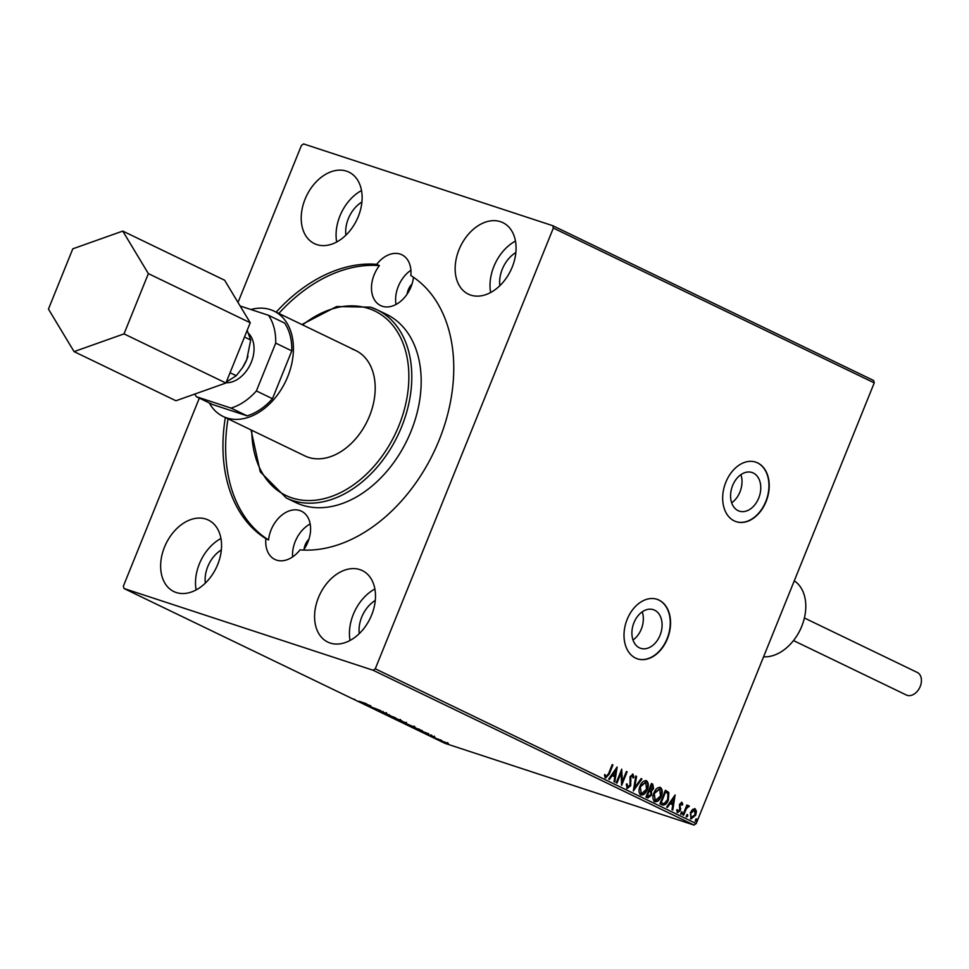 <?xml version="1.0" encoding="UTF-8"?>
<svg xmlns="http://www.w3.org/2000/svg" width="969" height="969" viewBox="0 0 969 969"><rect width="100%" height="100%" fill="white"/><g stroke="black" fill="none" stroke-linecap="round" stroke-linejoin="round"><path stroke-width="1.45" d="M740.91 474.653A20.325 14.414 -71.8 0 1 731.668 502.814M642.241 611.827A20.325 14.414 -71.8 0 1 632.999 640M639.395 647.801A20.325 14.414 108.2 0 0 640.654 648.309A20.325 14.414 108.2 0 0 660.386 634.392A20.325 14.414 108.2 0 0 654.596 610.179A20.325 14.414 108.2 0 0 653.336 609.671A20.325 14.414 108.2 0 0 633.617 623.588A20.325 14.414 108.2 0 0 639.395 647.801M738.075 510.627A20.325 14.414 108.2 0 0 739.335 511.135A20.325 14.414 108.2 0 0 759.054 497.218A20.325 14.414 108.2 0 0 753.264 473.005A20.325 14.414 108.2 0 0 752.005 472.497A20.325 14.414 108.2 0 0 732.285 486.414A20.325 14.414 108.2 0 0 738.075 510.627M734.236 520.898A31.335 22.226 108.2 0 0 736.174 521.685A31.335 22.226 108.2 0 0 766.588 500.234A31.335 22.226 108.2 0 0 757.661 462.916A31.335 22.226 108.2 0 0 755.723 462.128A31.335 22.226 108.2 0 0 725.309 483.579A31.335 22.226 108.2 0 0 734.236 520.898M736.04 521.637A31.335 22.226 108.2 0 0 766.346 500.04A31.335 22.226 108.2 0 0 757.383 462.819A31.335 22.226 108.2 0 0 755.578 462.08M635.567 658.072A31.335 22.226 108.2 0 0 637.505 658.859A31.335 22.226 108.2 0 0 667.92 637.408A31.335 22.226 108.2 0 0 658.993 600.09A31.335 22.226 108.2 0 0 657.055 599.302A31.335 22.226 108.2 0 0 626.64 620.754A31.335 22.226 108.2 0 0 635.567 658.072M637.372 658.811A31.335 22.226 108.2 0 0 667.665 637.214A31.335 22.226 108.2 0 0 658.714 599.993A31.335 22.226 108.2 0 0 656.909 599.254M303.479 550.077A27.495 19.295 -64.2 0 0 301.444 511.196A27.495 19.295 -64.2 0 0 299.772 510.53A27.495 19.295 -64.2 0 0 268.558 539.951A150.437 105.585 -64.2 0 1 228.006 418.826M225.329 417.53A150.437 105.585 -64.2 0 0 265.881 538.667A27.495 19.295 -64.2 0 0 274.869 559.44A27.495 19.295 -64.2 0 0 276.54 560.106A27.495 19.295 -64.2 0 0 300.002 549.859A150.437 105.585 -64.2 0 0 439.114 440.168A150.437 105.585 -64.2 0 0 410.832 275.535A27.495 19.295 -64.2 0 0 401.844 254.762A27.495 19.295 -64.2 0 0 400.173 254.084A27.495 19.295 -64.2 0 0 376.711 264.331A150.437 105.585 -64.2 0 0 276.165 312.139M376.711 264.331L379.4 265.627A27.495 19.295 -64.2 0 0 380.635 305.586A27.495 19.295 -64.2 0 0 382.307 306.252A27.495 19.295 -64.2 0 0 413.472 277.255M316.827 244.6A39.693 27.859 115.8 0 1 314.416 243.631A39.693 27.859 115.8 0 1 305.804 197.446A39.693 27.859 115.8 0 1 346.502 171.15A39.693 27.859 115.8 0 1 348.913 172.119A39.693 27.859 115.8 0 1 357.537 218.304A39.693 27.859 115.8 0 1 316.827 244.6M336.691 242.008A39.693 27.859 115.8 0 1 361.51 190.554M470.777 295.121A39.693 27.859 115.8 0 1 468.366 294.152A39.693 27.859 115.8 0 1 459.742 247.967A39.693 27.859 115.8 0 1 500.452 221.671A39.693 27.859 115.8 0 1 502.863 222.64A39.693 27.859 115.8 0 1 511.487 268.825A39.693 27.859 115.8 0 1 470.777 295.121M490.629 292.529A39.693 27.859 115.8 0 1 515.447 241.075M176.261 592.531A39.693 27.859 115.8 0 1 173.851 591.562A39.693 27.859 115.8 0 1 165.227 545.377A39.693 27.859 115.8 0 1 205.937 519.081A39.693 27.859 115.8 0 1 208.347 520.05A39.693 27.859 115.8 0 1 216.971 566.235A39.693 27.859 115.8 0 1 176.261 592.531M196.113 589.939A39.693 27.859 115.8 0 1 220.932 538.485M330.199 643.053A39.693 27.859 115.8 0 1 327.788 642.084A39.693 27.859 115.8 0 1 319.176 595.899A39.693 27.859 115.8 0 1 359.874 569.602A39.693 27.859 115.8 0 1 362.285 570.571A39.693 27.859 115.8 0 1 370.909 616.744A39.693 27.859 115.8 0 1 330.199 643.053M350.051 640.461A39.693 27.859 115.8 0 1 374.882 589.007M209.28 402.934A58.503 41.061 -64.2 0 0 223.124 416.464L304.896 455.914A58.503 41.061 -64.2 0 0 308.445 457.344A58.503 41.061 -64.2 0 0 368.438 418.584A58.503 41.061 -64.2 0 0 355.732 350.524A58.503 41.061 -64.2 0 0 352.183 349.094M286.267 497.957L295.642 502.487A104.47 73.317 -64.2 0 0 301.989 505.043A104.47 73.317 -64.2 0 0 409.112 435.832A104.47 73.317 -64.2 0 0 386.425 314.295L377.038 309.777A104.47 73.317 115.8 0 1 399.737 431.302A104.47 73.317 115.8 0 1 292.602 500.513A104.47 73.317 115.8 0 1 286.267 497.957L260.237 471.782L251.032 429.933M692.532 809.454L695.148 808.752L696.432 811.319L695.706 815.171L691.006 818.987L690.412 812.628L692.532 809.454M688.329 806.923L686.44 808.558L683.617 815.22L682.891 814.868L686.888 804.985L687.615 805.336L687.021 806.789L688.935 805.76L689.347 806.365L688.269 806.898M681.51 803.628L680.093 805.602L680.371 810.447L677.694 812.567L676.75 810.508L677.537 809.793L678.106 811.319L679.632 810.145L679.535 804.331L681.958 802.393L682.782 804.476L682.019 805.118L681.401 803.592M676.98 809.612L677.694 811.174M662.093 804.839L659.913 803.785L665.388 790.256L668.84 792.509L668.356 799.982C666.89 803.931 664.807 805.554 662.093 804.839L662.614 805.057M645.96 797.051L651.434 783.521L652.755 784.163L653.566 788.56L651.519 791.019L651.604 795.186L647.837 797.959L645.96 797.051M633.338 790.958L635.797 775.975L636.572 776.363L634.707 787.724L641.139 778.555L641.926 778.943L633.338 790.958M616.974 783.073L616.248 782.722L621.723 769.192L622.328 781.547L626.41 771.457L627.125 771.796L621.662 785.326L621.044 773.008L616.974 783.073M604.692 774.534L606.17 776.617L608.58 773.601L612.214 764.602L612.941 764.953L609.247 774.086L605.613 777.998L604.474 775.588L605.262 774.728L605.746 776.472M199.323 398.126L123.378 586.124L123.996 588.51L444.904 743.32L694.01 825.067L373.101 670.257L375.282 668.792L553.335 228.078L552.718 225.68L303.612 143.933L301.432 145.411L237.999 302.413M375.282 668.792L696.19 823.589L874.244 382.876L553.335 228.078M617.144 766.988L614.806 782.019L614.019 781.644L614.806 776.847L612.178 775.575L609.453 779.439L608.677 779.064L617.144 766.988M626.628 783.873L627.185 786.84L629.983 785.362L630.08 776.581L633.036 774.231L633.92 777.404L633.023 777.962L632.466 775.624L630.831 776.872L630.698 785.726L627.246 788.439L626.325 784.466L627.185 784.054L627.428 786.913M640.012 786.174C641.514 782.286 643.67 780.469 646.468 780.723C648.624 782.746 648.879 785.702 647.256 789.59C645.742 793.478 643.586 795.27 640.788 794.968C638.68 792.945 638.426 790.001 640.012 786.174M653.966 792.896C655.468 789.02 657.624 787.203 660.422 787.446C662.578 789.481 662.832 792.436 661.209 796.324C659.695 800.2 657.539 802.005 654.741 801.702C652.634 799.667 652.379 796.736 653.966 792.896M660.155 787.337L659.889 787.276C662.009 789.299 662.275 792.254 660.652 796.13L661.209 796.324M675.127 794.955L672.789 809.999L672.001 809.612L672.789 804.815L670.16 803.543L667.447 807.419L666.66 807.032L675.127 794.955M681.001 812.809L682.055 811.974L682.2 813.391L681.146 814.226L681.001 812.809M686.524 815.486L687.59 814.65L687.736 816.068L686.67 816.903L686.524 815.486M695.548 819.835L696.614 818.999L696.759 820.416L695.694 821.252L695.548 819.835M444.565 742L448.453 743.877L440.277 740.885L444.565 742M447.69 743.32L448.502 743.768M440.423 740.546L441.319 740.825M432.222 736.985L441.791 740.51L432.222 736.985M434.512 736.961L426.966 734.466L434.924 737.191M422.351 730.759L409.245 725.902L422.557 730.965M395.291 719.168L406.423 723.019L395.291 719.168M403.213 722.087L402.22 721.917M382.658 713.075L389.453 714.843L385.093 713.887L395.582 717.799L382.658 713.075M366.306 705.178L380.793 710.665L366.343 705.081M359.354 701.326L366.597 703.809L359.354 701.326M354.92 699.485L354.194 699.206M123.996 588.51L373.101 670.257M370.8 705.844L364.138 704.136L357.997 701.181L370.8 705.844M376.578 709.841L386.813 713.523L376.493 709.805M382.719 712.179L383.034 711.403M400.245 720.003C402.123 721.009 401.626 721.033 398.756 720.076L389.998 716.66C388.169 715.679 388.666 715.655 391.488 716.588L401.457 720.742M390.083 716.454L388.823 715.934M414.199 726.738C416.076 727.743 415.58 727.767 412.709 726.811L403.952 723.383C402.123 722.414 402.619 722.389 405.442 723.31L415.41 727.477M404.037 723.189L402.777 722.668M428.795 733.812L422.121 732.116L415.98 729.148L428.795 733.812M361.897 202.012A27.156 19.065 -64.2 0 0 345.897 235.188M515.847 252.534A27.156 19.065 -64.2 0 0 499.847 285.698M221.332 549.944A27.156 19.065 -64.2 0 0 205.331 583.108M375.269 600.465A27.156 19.065 -64.2 0 0 359.269 633.629M552.718 225.68L873.626 380.49L874.244 382.876M696.19 823.589L694.01 825.067M379.4 265.627A150.437 105.585 -64.2 0 0 278.842 313.435M265.881 538.667L268.558 539.951M366.221 704.511L368.499 705.093L366.221 704.511M398.029 719.737L390.979 716.975L398.029 719.737M400.5 719.495L400.185 720.27L399.313 719.579M390.374 715.631L390.979 716.975M405.405 722.91L401.663 721.372L405.611 722.632M401.033 721.215L397.024 719.846L401.081 721.069M402.123 721.59L401.445 721.711M411.982 726.471L404.933 723.71L411.982 726.471M414.453 726.229L414.138 726.992L413.266 726.314M404.327 722.365L404.933 723.71M418.765 729.136L410.977 726.58L419.08 729.911L421.043 730.275L418.802 729.039M424.204 732.479L426.481 733.073L424.204 732.479M445.885 743.029L441.161 741.176L446.854 742.932M442.07 741.079L441.161 741.176M612.19 764.674L612.941 764.953M612.372 764.771L608.689 773.904L605.056 777.816M616.55 767.836L614.261 781.765M608.944 779.197L612.178 775.575M615.884 770.282L612.481 774.146L615.061 775.309L615.884 770.282L613.038 774.328L615.061 775.309M621.347 770.101L622.328 781.547M626.374 771.53L627.125 771.796M626.568 771.615L621.468 784.26M616.441 782.819L621.044 773.008M632.478 774.049L633.92 777.404M631.909 775.43L630.831 776.872M630.274 776.69L630.565 778.834M629.995 778.652L630.904 780.614M630.347 780.433L630.698 785.726M630.141 785.544L626.677 788.257M635.773 776.06L636.572 776.363M636.015 776.169L634.707 787.724M641.09 778.628L641.926 778.943M641.369 778.761L633.496 789.977M645.911 780.529C648.055 782.564 648.322 785.52 646.698 789.408L647.256 789.59M646.698 789.408C645.184 793.284 643.028 795.089 640.218 794.786M640.763 793.381L641.551 793.672L646.541 789.238L645.742 782.031L640.182 786.331L641.224 793.538M640.182 786.331L641.321 793.575M645.948 782.116L640.739 786.513M651.398 783.594L653.566 788.56M653.009 788.378L651.519 791.019M650.962 790.825L651.604 795.186M651.047 795.004L647.28 797.778M647.51 796.227L650.889 794.834L650.732 791.879L649.278 790.983L646.686 795.828L648.188 796.47M649.654 789.59L652.827 788.233L651.592 785.265L649.278 789.408L650.296 789.82M649.278 789.408L650.042 789.747M651.592 785.265L649.836 789.602M646.686 795.828L647.886 796.385M649.278 790.983L647.244 796.009M660.652 796.13C659.138 800.019 656.982 801.811 654.172 801.52M654.717 800.115L655.504 800.394L660.495 795.973L659.695 788.766L654.136 793.066L655.177 800.273M654.136 793.066L655.274 800.297M659.901 788.851L654.693 793.248M665.352 790.329L668.84 792.509M668.283 792.327L668.356 799.982M667.798 799.788C666.333 803.749 664.237 805.372 661.536 804.658M665.546 791.988L660.64 802.562L664.044 803.713L667.641 799.631L667.944 793.599L665.546 791.988L661.197 802.744L664.044 803.713M674.533 795.815L672.244 809.733M666.926 807.165L670.16 803.543M673.867 798.25L670.463 802.126L673.043 803.277L673.867 798.25L671.032 802.308L673.043 803.277M681.401 802.211L682.782 804.476M680.953 803.446L680.274 804.621M679.717 804.44L680.093 805.602M679.523 805.421L680.747 808.8M680.19 808.618L680.371 810.447M679.814 810.266L677.137 812.385M681.498 811.792L682.2 813.391M681.643 813.209L680.577 814.045M686.864 805.057L687.615 805.336M687.057 805.142L687.021 806.789M688.378 805.578L689.347 806.365M688.789 806.184L688.196 806.874M687.772 806.741L686.44 808.558M685.882 808.376L683.084 814.965M687.021 814.457L687.736 816.068M687.178 815.874L686.113 816.722M694.579 808.57L696.432 811.319M695.863 811.138L695.706 815.171M695.148 814.99L690.449 818.805M690.933 817.594L694.979 814.832L694.652 809.975L693.925 809.721L690.57 812.797L691.248 817.691M690.57 812.797L691.115 817.666M694.652 809.975L691.139 812.979M696.045 818.817L696.759 820.416M696.19 820.234L695.136 821.07M410.904 270.23A27.495 19.295 -64.2 0 0 396.042 304.46M412.019 284.026A12.536 8.794 -64.2 0 0 407.186 294.031M310.153 523.963A27.495 19.295 -64.2 0 0 292.614 556.909M308.929 539.176A12.536 8.794 -64.2 0 0 304.109 549.181M920.514 685.664A11.277 7.922 115.8 0 1 920.477 685.773A11.277 7.922 115.8 0 1 920.175 686.597A11.277 7.922 115.8 0 1 918.806 689.238A11.277 7.922 115.8 0 1 918.745 689.334M793.49 640.57L906.366 695.015A12.536 8.794 -64.2 0 0 918.685 689.419A12.536 8.794 -64.2 0 0 920.211 686.488A12.536 8.794 -64.2 0 0 920.55 685.567A12.536 8.794 -64.2 0 0 917.255 672.438L804.391 617.992M226.007 382.767A28.149 19.755 -64.2 0 0 251.31 362.2A28.149 19.755 -64.2 0 0 248.9 333.772M223.124 416.464A58.503 41.061 -64.2 0 0 287.732 376.638A58.503 41.061 -64.2 0 0 273.961 311.085A58.503 41.061 -64.2 0 0 250.898 309.523M242.698 367.408A33.431 23.462 -64.2 0 0 242.759 367.324A33.431 23.462 -64.2 0 0 246.804 359.487A33.431 23.462 -64.2 0 0 247.713 357.028A33.431 23.462 -64.2 0 0 247.979 356.253M272.471 398.707L256.385 390.943L275.705 343.123A56.408 39.596 115.8 0 0 268.51 315.3L284.595 323.065A56.408 39.596 -64.2 0 1 291.79 350.887L272.471 398.707A56.408 39.596 -64.2 0 1 247.107 415.846L212.49 404.485L196.404 396.721A56.408 39.596 115.8 0 1 194.757 394.08M196.404 396.721L231.022 408.082A56.408 39.596 115.8 0 0 256.385 390.943M268.51 315.3L240.155 305.998M291.79 350.887L275.705 343.123M247.107 415.846L231.022 408.082M247.192 330.332L250.705 340.022L246.804 359.487L242.638 367.493L236.279 375.742L226.31 382.016M244.479 337.03L250.705 340.022M230.053 372.738L236.279 375.742M225.898 383.021L250.244 322.762L224.638 280.235L122.76 231.082L72.796 248.815L48.45 309.087L74.068 351.614L175.934 400.754L225.898 383.021L124.02 333.881L148.366 273.621L250.244 322.762M148.366 273.621L122.76 231.082M74.068 351.614L124.02 333.881M763.572 656.812A41.788 29.324 -64.2 0 0 796.663 636.112A41.788 29.324 -64.2 0 0 802.877 623.249A41.788 29.324 -64.2 0 0 805.578 610.858A41.788 29.324 -64.2 0 0 794.265 580.831M802.877 623.249L802.683 623.794A38.445 26.987 115.8 0 1 796.978 635.628L796.663 636.112M251.783 430.284A102.375 71.851 -64.2 0 0 292.044 497.933A102.375 71.851 -64.2 0 0 398.889 425.718A102.375 71.851 -64.2 0 0 368.583 308.505A102.375 71.851 -64.2 0 0 302.619 324.906M370.703 307.221A104.47 73.317 115.8 0 1 377.038 309.777L370.57 307.161L336.606 306.543L301.868 324.542M377.038 710.192L377.341 709.417M386.147 713.414L386.449 712.639M406.168 723.104L406.471 722.329M402.292 721.905L402.607 721.142M433.955 736.876L434.269 736.101M431.459 735.919L431.774 735.156M427.426 734.502L427.741 733.727M430.369 735.653L430.684 734.877M447.399 743.393L447.714 742.617M440.532 740.8L440.847 740.025M273.961 311.085L355.732 350.524"/></g></svg>
